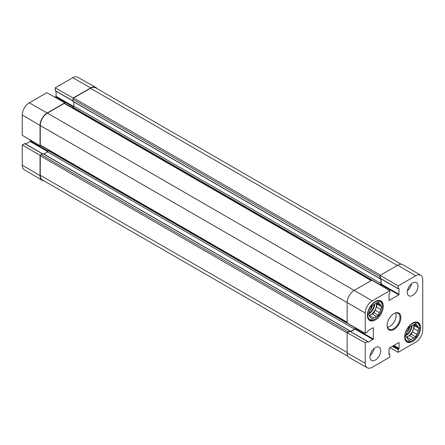 <?xml version="1.0" encoding="UTF-8"?>
<svg xmlns="http://www.w3.org/2000/svg" width="445" height="445" viewBox="0 0 445 445"><rect width="100%" height="100%" fill="white"/><g stroke="black" fill="none" stroke-linecap="round" stroke-linejoin="round"><path stroke-width="0.67" d="M407.192 331.848A5.212 3.009 120 0 0 409.684 327.031M412.359 340.564A10.352 5.974 -60 0 1 405.039 336.342A10.352 5.974 -60 0 1 412.359 323.665A10.352 5.974 -60 0 1 419.68 327.887A10.352 5.974 -60 0 1 412.359 340.564L411.931 340.814A10.958 6.325 -60 0 1 406.446 341.359A10.958 6.325 -60 0 1 405.69 340.775M416.526 322.008A10.958 6.325 -60 0 1 417.41 322.375A10.958 6.325 -60 0 1 419.68 327.392L419.68 327.887M413.989 324.544L417.977 326.847L418.99 328.288L417.977 330.896L413.672 328.41L414.684 325.801L413.856 324.622M418.99 328.288L414.684 325.801M412.382 331.736L416.687 334.223L415.675 336.832L411.369 334.345L412.382 331.736A8.322 4.806 -60 0 0 413.672 328.41M406.558 337.121L411.069 339.491L409.044 340.659L408.032 339.218A8.322 4.806 -60 0 1 406.741 337.382L405.729 335.942L406.741 333.333A8.322 4.806 -60 0 1 408.032 330.006L409.044 327.398L411.069 326.23A8.322 4.806 -60 0 1 413.65 324.739L415.675 323.571L416.687 325.011L414.935 323.999M415.675 336.832L413.65 337.994L409.344 335.513L411.369 334.345M413.65 337.994A8.322 4.806 -60 0 1 411.069 339.491M416.687 325.011A8.322 4.806 -60 0 1 417.977 326.847M417.977 330.896A8.322 4.806 -60 0 1 416.687 334.223M409.344 335.513A8.322 4.806 -60 0 1 406.763 337.004M413.611 324.755A8.116 4.689 -60 0 1 413.794 326.313A8.116 4.689 -60 0 1 406.424 336.926M42.976 153.731L40.962 154.56A1.012 0.584 120 0 0 40.45 155.105L40.033 155.349L22.25 144.903L24.892 143.707M25.654 144.013L30.06 141.471L30.343 140.047M371.469 280.406L64.792 103.351A1.012 0.584 120 0 0 64.786 103.346L64.786 102.862L46.847 92.682L29.27 102.834A9.924 5.729 120 0 0 22.25 114.994L22.25 135.291L40.033 145.738L40.45 145.493A1.012 0.584 120 0 0 40.456 145.498L347.133 322.558M55.013 97.316L56.103 96.359L56.103 91.275M55.458 90.763L55.174 87.876L73.108 98.056L73.108 98.54A1.012 0.584 120 0 0 72.897 99.257L73.18 101.41M97.01 88.622A10.146 5.857 120 0 0 95.731 87.387L77.686 77.219A9.924 5.729 120 0 0 72.752 77.73L55.174 87.876M22.25 144.903L22.25 165.201A9.924 5.729 120 0 0 24.275 169.729L42.103 180.275A10.146 5.857 120 0 0 43.81 180.765M48.21 149.976L48.21 150.627A1.012 0.584 -60 0 1 47.493 151.867L43.738 154.037M73.826 101.922L73.826 106.177A1.012 0.584 -60 0 1 73.108 107.417L72.474 107.785M64.786 102.862L47.209 113.008A10.146 5.857 120 0 0 40.033 125.44L40.033 145.738M95.731 87.387A10.146 5.857 120 0 0 90.691 87.904L73.108 98.056M401.19 264.235L95.547 87.776A10.146 5.857 120 0 0 90.474 88.277L73.614 98.011A1.012 0.584 120 0 0 73.108 98.54M64.786 103.346A1.012 0.584 120 0 0 64.286 103.401L47.42 113.136A10.146 5.857 120 0 0 40.245 125.562L40.245 145.031A1.012 0.584 120 0 0 40.45 145.493M40.033 155.349L40.033 175.647A10.146 5.857 120 0 0 42.103 180.275M40.45 155.105A1.012 0.584 120 0 0 40.245 155.806L40.245 175.274A10.146 5.857 120 0 0 42.347 179.919L347.99 356.378M380.069 284.972L381.148 284.016L381.148 278.937M380.503 278.425L380.214 275.36L398.153 285.896L415.73 275.75A9.924 5.729 -60 0 1 420.725 275.271A9.924 5.729 -60 0 1 422.75 279.799L422.75 330.006A9.924 5.729 -60 0 1 415.73 342.166L398.153 352.318L389.987 347.684M380.525 278.576L379.997 278.548L379.997 276.562A1.012 0.584 -60 0 1 380.214 275.844M379.93 284.889L380.214 284.722A1.012 0.584 120 0 0 380.931 283.482L380.931 278.809M398.153 285.896L398.153 288.616L399.087 288.738L398.798 294.874L389.18 300.425L388.897 294.623L389.826 293.422L389.826 290.702L371.892 280.166L354.309 290.312A10.146 5.857 120 0 0 347.133 302.745L347.133 323.042L365.228 333.305L367.587 331.948L368.16 330.54L373.038 327.72L373.327 327.887L373.327 338.99L368.16 342.305L367.587 341.56L365.228 342.917L347.133 332.654L349.931 331.369M350.699 331.675L355.099 329.133L355.388 327.726M350.482 331.547L354.598 329.172A1.012 0.584 120 0 0 355.316 327.932L355.316 327.681M347.556 332.409A1.012 0.584 -60 0 1 348.068 331.864L349.792 330.869L350.076 331.314M420.725 275.271L402.897 264.725A10.146 5.857 120 0 0 397.791 265.209L380.214 275.36M347.133 332.654L347.133 352.952A10.146 5.857 120 0 0 349.269 357.613L367.314 367.781A9.924 5.729 -60 0 1 365.228 363.22L365.228 342.917M408.449 287.726A5.412 3.126 120 0 0 409.272 286.296M407.403 290.819A7.609 4.394 120 0 0 411.43 283.843M371.141 352.351A5.412 3.126 120 0 0 371.964 350.927M370.09 355.444A7.609 4.394 120 0 0 374.117 348.468M407.264 292.304A7.609 4.394 -60 0 1 410.585 284.644A7.609 4.394 -60 0 1 416.453 282.603A7.609 4.394 -60 0 1 416.453 291.392A7.609 4.394 -60 0 1 408.838 295.786A7.609 4.394 -60 0 1 407.264 292.304M369.951 356.929A7.609 4.394 -60 0 1 373.277 349.269A7.609 4.394 -60 0 1 379.14 347.233A7.609 4.394 -60 0 1 379.14 356.017A7.609 4.394 -60 0 1 371.531 360.411A7.609 4.394 -60 0 1 369.951 356.929M367.37 315.338A11.264 6.503 -60 0 1 372.287 304.002A11.264 6.503 -60 0 1 380.964 300.981A11.264 6.503 -60 0 1 380.964 313.992A11.264 6.503 -60 0 1 369.7 320.495A11.264 6.503 -60 0 1 367.37 315.338M404.683 336.876A11.264 6.503 -60 0 1 409.6 325.545A11.264 6.503 -60 0 1 418.278 322.525A11.264 6.503 -60 0 1 418.278 335.53A11.264 6.503 -60 0 1 407.014 342.033A11.264 6.503 -60 0 1 404.683 336.876M393.769 313.686A9.134 5.273 -60 0 1 398.125 313.352A9.134 5.273 -60 0 1 400.016 317.53A9.134 5.273 -60 0 1 396.033 326.725A9.134 5.273 -60 0 1 388.991 329.172A9.134 5.273 -60 0 1 387.106 325.234M400.878 317.53A9.74 5.624 120 0 0 393.992 313.553A9.74 5.624 120 0 0 387.1 325.484A9.74 5.624 120 0 0 393.992 329.461A9.74 5.624 120 0 0 400.878 317.53M387.489 327.303A9.134 5.273 120 0 0 396.145 315.294A9.134 5.273 120 0 0 395.755 312.98M388.897 353.725L389.826 354.404L389.826 357.124L372.248 367.27A9.924 5.729 -60 0 1 367.314 367.781M389.742 354.214L388.897 354.276L389.18 348.146L398.798 342.594L399.087 342.761L399.087 348.396L398.153 349.598L398.153 352.318M365.228 333.305L365.228 313.007A9.924 5.729 -60 0 1 372.248 300.853L389.826 290.702M375.046 319.021A10.352 5.974 -60 0 1 367.726 314.799A10.352 5.974 -60 0 1 375.046 302.122A10.352 5.974 -60 0 1 382.366 306.349A10.352 5.974 -60 0 1 375.046 319.021L374.618 319.271A10.958 6.325 -60 0 1 369.139 319.816A10.958 6.325 -60 0 1 368.377 319.232M379.212 300.464A10.958 6.325 -60 0 1 380.097 300.831A10.958 6.325 -60 0 1 382.366 305.849L382.366 306.349M379.374 303.468A8.322 4.806 -60 0 1 380.664 305.309L381.676 306.744L380.664 309.353L376.359 306.866A8.322 4.806 -60 0 1 375.068 310.193L379.374 312.679L378.361 315.288L376.337 316.456A8.322 4.806 -60 0 1 373.755 317.947L371.731 319.115L370.724 317.674A8.322 4.806 -60 0 1 369.428 315.839L368.421 314.398L369.428 311.795A8.322 4.806 -60 0 1 370.724 308.463L371.731 305.86L373.755 304.692A8.322 4.806 -60 0 1 376.337 303.201L378.361 302.033L379.374 303.468L377.621 302.455M380.664 309.353A8.322 4.806 -60 0 1 379.374 312.679M376.359 306.866L377.371 304.258L376.542 303.078M369.25 315.577L373.755 317.947M376.337 316.456L372.031 313.97A8.322 4.806 -60 0 1 369.45 315.461M372.031 313.97L374.056 312.802L375.068 310.193M376.298 303.212A8.116 4.689 -60 0 1 376.481 304.775A8.116 4.689 -60 0 1 369.111 315.383M376.676 303.006L380.664 305.309M381.676 306.744L377.371 304.258M378.361 315.288L374.056 312.802M369.878 310.304A5.212 3.009 120 0 0 372.37 305.487M411.475 325.907A7.71 4.45 -60 0 1 406.229 334.657M412.07 325.495A8.116 4.689 -60 0 1 405.907 335.491M48.066 151.205L30.343 140.97M42.325 153.775L24.603 143.54M47.737 151.678L30.06 141.471M73.497 107.061L55.82 96.854M73.764 106.55L56.103 96.359M72.897 100.831L55.174 90.596M40.033 125.44L22.25 114.994M90.691 87.904L72.752 77.73M47.209 113.008L29.27 102.834M40.033 175.647L22.25 165.201M397.363 265.459L90.474 88.277M380.503 275.194L73.614 98.011M379.997 276.562L72.897 99.257M379.997 278.548L72.897 101.243M380.931 283.482L73.826 106.177M380.214 284.722L73.108 107.417M371.175 280.578L64.286 103.401M372.248 300.853L47.42 113.136M365.228 313.007L40.245 125.562M347.133 322.213L40.245 145.031M355.316 327.932L48.21 150.627M354.598 329.172L47.493 151.867M349.792 330.869L42.687 153.564M348.068 331.864L40.962 154.56M347.133 332.982L40.245 155.806M347.133 352.457L40.245 175.274M373.038 327.72L373.327 327.887M355.388 328.632L373.327 338.99M355.099 329.133L373.038 339.491M367.87 342.138L368.16 342.305M349.648 331.202L367.587 341.56M398.798 342.594L399.087 342.761M393.92 345.415L399.087 348.396M393.347 345.743L398.798 348.891M392.985 345.949L398.436 349.097M392.412 346.282L398.153 349.598M388.897 353.864L389.542 354.237M388.897 354.276L389.18 354.443M380.859 284.516L398.798 294.874M381.148 284.016L399.087 294.373M388.897 300.258L389.18 300.425M380.214 278.259L398.153 288.616M398.798 288.577L399.087 288.738M347.133 352.952L365.228 363.22M397.791 265.209L415.73 275.75M374.757 303.952A8.116 4.689 -60 0 1 368.594 313.947M374.162 304.363A7.71 4.45 -60 0 1 368.916 313.113M417.41 322.375L416.826 322.041M406.446 341.359L405.868 341.02M42.447 153.703L24.809 143.524M72.897 100.971L55.258 90.786M380.08 278.737L72.98 101.432M349.993 330.852L42.887 153.547M349.848 331.18L367.787 341.538M380.297 278.448L398.236 288.799M380.097 300.831L379.513 300.497M369.139 319.816L368.555 319.477"/></g></svg>
